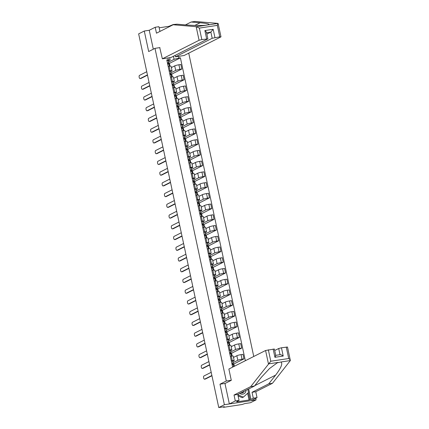 <?xml version="1.0" encoding="UTF-8"?>
<svg xmlns="http://www.w3.org/2000/svg" width="429" height="429" viewBox="0 0 429 429"><rect width="100%" height="100%" fill="white"/><g stroke="black" fill="none" stroke-linecap="round" stroke-linejoin="round"><path stroke-width="0.64" d="M253.754 356.472L188.733 53.164M225.182 383.408L219.991 384.196L224.388 404.708L256.065 399.887L255.727 398.305M256.065 399.887L250.434 402.729L244.825 403.582L242.117 404.504L224.185 407.234L223.364 407.244L223.284 406.864M159.947 31.43L158.934 26.7L155.196 27.268L149.254 30.271L144.278 31.027L138.647 33.875L218.758 407.55L224.388 404.708M219.991 384.196L226.303 381.011L154.987 48.348L148.675 51.539L144.278 31.027M223.423 406.842L223.488 407.142L224.362 406.697L218.758 407.55M232.963 362.725L237.827 360.274A3.266 0.413 -12.1 0 1 242.042 359.17L243.978 358.875L243.002 354.333L241.071 354.627A3.266 0.413 167.9 0 0 236.851 355.732L233.489 357.427M234.175 360.628L233.199 356.086A3.266 0.413 167.9 0 0 231.311 356.113L232.287 360.655A3.266 0.413 -12.1 0 1 234.175 360.628A3.266 0.413 -12.1 0 1 233.896 360.869L232.695 361.475M232.287 360.655L231.295 360.805M234.352 366.269L233.8 363.679L232.909 363.813M233.864 363.985L243.978 358.875M231.311 356.113L230.319 356.263M230.663 351.995L235.526 349.538A3.266 0.413 -12.1 0 1 239.741 348.434L241.672 348.139L240.701 343.597L238.771 343.892A3.266 0.413 167.9 0 0 234.55 344.996L231.188 346.691M228.995 350.069L229.987 349.919A3.266 0.413 -12.1 0 1 231.874 349.892A3.266 0.413 -12.1 0 1 231.596 350.134L230.394 350.74M232.153 356.006L231.494 352.944L230.609 353.078M231.563 353.249L241.672 348.139M231.874 349.892L230.899 345.35A3.266 0.413 167.9 0 0 229.011 345.377L228.019 345.527M228.362 341.259L233.226 338.803A3.266 0.413 -12.1 0 1 237.441 337.698L239.371 337.409L238.401 332.866L236.465 333.156A3.266 0.413 167.9 0 0 232.25 334.261L228.888 335.955M226.694 339.334L227.681 339.183A3.266 0.413 -12.1 0 1 229.574 339.157A3.266 0.413 -12.1 0 1 229.295 339.398L228.094 340.004M229.853 345.275L229.193 342.208L228.308 342.347M229.258 342.514L239.371 337.409M229.574 339.157L228.598 334.615A3.266 0.413 167.9 0 0 226.71 334.641L225.718 334.792M226.062 330.523L230.92 328.067A3.266 0.413 -12.1 0 1 235.14 326.962L237.071 326.673L236.1 322.131L234.164 322.42A3.266 0.413 167.9 0 0 229.949 323.525L226.587 325.22M224.394 328.598L225.381 328.448A3.266 0.413 -12.1 0 1 227.268 328.421A3.266 0.413 -12.1 0 1 226.995 328.662L225.793 329.268M227.547 334.54L226.893 331.472L226.008 331.612M226.957 331.778L237.071 326.673M227.268 328.421L226.298 323.879A3.266 0.413 167.9 0 0 224.41 323.906L223.418 324.056M223.756 319.787L228.619 317.331A3.266 0.413 -12.1 0 1 232.84 316.227L234.77 315.937L233.794 311.395L231.864 311.685A3.266 0.413 167.9 0 0 227.649 312.789L224.281 314.489M222.088 317.862L223.08 317.712A3.266 0.413 -12.1 0 1 224.968 317.685A3.266 0.413 -12.1 0 1 224.694 317.927L223.488 318.533M225.246 323.804L224.592 320.742L223.707 320.876M224.657 321.042L234.77 315.937M224.968 317.685L223.997 313.143A3.266 0.413 167.9 0 0 222.109 313.17L221.117 313.32M221.455 309.052L226.319 306.596A3.266 0.413 -12.1 0 1 230.534 305.491L232.47 305.201L231.494 300.659L229.563 300.954A3.266 0.413 167.9 0 0 225.348 302.054L221.981 303.753M219.787 307.126L220.779 306.976A3.266 0.413 -12.1 0 1 222.667 306.95A3.266 0.413 -12.1 0 1 222.394 307.191L221.187 307.797M222.946 313.068L222.292 310.006L221.402 310.14M222.356 310.306L232.47 305.201M222.667 306.95L221.696 302.407A3.266 0.413 167.9 0 0 219.804 302.434L218.817 302.584M219.155 298.316L224.018 295.86A3.266 0.413 -12.1 0 1 228.233 294.761L230.169 294.466L229.193 289.924L227.263 290.219A3.266 0.413 167.9 0 0 223.042 291.318L219.68 293.018M217.487 296.391L218.479 296.241A3.266 0.413 -12.1 0 1 220.367 296.214A3.266 0.413 -12.1 0 1 220.088 296.455L218.887 297.066M220.645 302.332L219.991 299.27L219.101 299.404M220.056 299.571L230.169 294.466M220.367 296.214L219.391 291.672A3.266 0.413 167.9 0 0 217.503 291.699L216.511 291.849M216.854 287.58L221.718 285.124A3.266 0.413 -12.1 0 1 225.933 284.025L227.863 283.73L226.893 279.188L224.957 279.483A3.266 0.413 167.9 0 0 220.742 280.582L217.38 282.282M215.186 285.66L216.178 285.505A3.266 0.413 -12.1 0 1 218.066 285.478A3.266 0.413 -12.1 0 1 217.787 285.719L216.586 286.331M218.345 291.597L217.685 288.535L216.801 288.669M217.75 288.835L227.863 283.73M218.066 285.478L217.09 280.936A3.266 0.413 167.9 0 0 215.202 280.963L214.21 281.118M214.554 276.844L219.417 274.388A3.266 0.413 -12.1 0 1 223.632 273.289L225.563 272.994L224.592 268.452L222.656 268.747A3.266 0.413 167.9 0 0 218.441 269.846L215.079 271.546M212.886 274.925L213.873 274.769A3.266 0.413 -12.1 0 1 215.766 274.742A3.266 0.413 -12.1 0 1 215.487 274.984L214.286 275.595M216.044 280.861L215.385 277.799L214.5 277.933M215.449 278.099L225.563 272.994M215.766 274.742L214.79 270.206A3.266 0.413 167.9 0 0 212.902 270.227L211.91 270.383M212.253 266.109L217.112 263.653A3.266 0.413 -12.1 0 1 221.332 262.553L223.262 262.258L222.286 257.716L220.356 258.011A3.266 0.413 167.9 0 0 216.141 259.111L212.773 260.811M210.58 264.189L211.572 264.033A3.266 0.413 -12.1 0 1 213.46 264.012A3.266 0.413 -12.1 0 1 213.186 264.248L211.985 264.859M213.739 270.125L213.084 267.063L212.199 267.197M213.149 267.364L223.262 262.258M213.46 264.012L212.489 259.47A3.266 0.413 167.9 0 0 210.601 259.497L209.609 259.647M209.947 255.373L214.811 252.917A3.266 0.413 -12.1 0 1 219.026 251.818L220.962 251.523L219.986 246.981L218.055 247.276A3.266 0.413 167.9 0 0 213.84 248.375L210.473 250.075M208.279 253.453L209.272 253.303A3.266 0.413 -12.1 0 1 211.159 253.276A3.266 0.413 -12.1 0 1 210.886 253.512L209.679 254.124M211.438 259.389L210.784 256.327L209.899 256.462M210.848 256.628L220.962 251.523M211.159 253.276L210.189 248.734A3.266 0.413 167.9 0 0 208.296 248.761L207.309 248.911M207.647 244.637L212.511 242.181A3.266 0.413 -12.1 0 1 216.725 241.082L218.661 240.787L217.685 236.245L215.755 236.54A3.266 0.413 167.9 0 0 211.535 237.639L208.172 239.339M205.979 242.717L206.971 242.567A3.266 0.413 -12.1 0 1 208.859 242.541A3.266 0.413 -12.1 0 1 208.58 242.782L207.379 243.388M209.137 248.654L208.483 245.592L207.593 245.726M208.548 245.892L218.661 240.787M208.859 242.541L207.883 237.998A3.266 0.413 167.9 0 0 205.995 238.025L205.008 238.175M205.346 233.902L210.21 231.446A3.266 0.413 -12.1 0 1 214.425 230.346L216.355 230.051L215.385 225.509L213.454 225.804A3.266 0.413 167.9 0 0 209.234 226.903L205.872 228.603M203.678 231.982L204.671 231.832A3.266 0.413 -12.1 0 1 206.558 231.805A3.266 0.413 -12.1 0 1 206.279 232.046L205.078 232.652M206.837 237.918L206.177 234.856L205.293 234.99M206.247 235.156L216.355 230.051M206.558 231.805L205.582 227.263A3.266 0.413 167.9 0 0 203.695 227.29L202.703 227.44M203.046 223.166L207.909 220.71A3.266 0.413 -12.1 0 1 212.124 219.61L214.055 219.316L213.084 214.773L211.148 215.068A3.266 0.413 167.9 0 0 206.934 216.168L203.571 217.868M201.378 221.246L202.365 221.096A3.266 0.413 -12.1 0 1 204.258 221.069A3.266 0.413 -12.1 0 1 203.979 221.31L202.778 221.916M204.536 227.182L203.877 224.12L202.992 224.254M203.941 224.421L214.055 219.316M204.258 221.069L203.282 216.527A3.266 0.413 167.9 0 0 201.394 216.554L200.402 216.704M200.745 212.43L205.604 209.974A3.266 0.413 -12.1 0 1 209.824 208.875L211.754 208.58L210.784 204.038L208.848 204.333A3.266 0.413 167.9 0 0 204.633 205.432L201.271 207.132M199.077 210.51L200.064 210.36A3.266 0.413 -12.1 0 1 201.952 210.333A3.266 0.413 -12.1 0 1 201.678 210.575L200.477 211.181M202.231 216.447L201.576 213.385L200.692 213.519M201.641 213.685L211.754 208.58M201.952 210.333L200.981 205.791A3.266 0.413 167.9 0 0 199.094 205.818L198.101 205.968M198.439 201.694L203.303 199.238A3.266 0.413 -12.1 0 1 207.523 198.139L209.454 197.844L208.478 193.302L206.547 193.597A3.266 0.413 167.9 0 0 202.332 194.696L198.965 196.396M196.772 199.775L197.764 199.624A3.266 0.413 -12.1 0 1 199.651 199.598A3.266 0.413 -12.1 0 1 199.378 199.839L198.171 200.445M199.93 205.711L199.276 202.649L198.391 202.783M199.34 202.949L209.454 197.844M199.651 199.598L198.681 195.056A3.266 0.413 167.9 0 0 196.793 195.082L195.801 195.233M196.139 190.959L201.003 188.503A3.266 0.413 -12.1 0 1 205.218 187.403L207.153 187.108L206.177 182.566L204.247 182.861A3.266 0.413 167.9 0 0 200.032 183.961L196.664 185.66M194.471 189.039L195.463 188.889A3.266 0.413 -12.1 0 1 197.351 188.862A3.266 0.413 -12.1 0 1 197.077 189.103L195.871 189.709M197.63 194.975L196.975 191.913L196.085 192.047M197.04 192.219L207.153 187.108M197.351 188.862L196.38 184.32A3.266 0.413 167.9 0 0 194.487 184.347L193.5 184.497M193.838 180.223L198.702 177.767A3.266 0.413 -12.1 0 1 202.917 176.668L204.853 176.373L203.877 171.831L201.946 172.126A3.266 0.413 167.9 0 0 197.726 173.225L194.364 174.925M192.171 178.303L193.163 178.153A3.266 0.413 -12.1 0 1 195.05 178.126A3.266 0.413 -12.1 0 1 194.771 178.367L193.57 178.973M195.329 184.239L194.675 181.177L193.785 181.311M194.739 181.483L204.853 176.373M195.05 178.126L194.074 173.584A3.266 0.413 167.9 0 0 192.187 173.611L191.195 173.761M191.538 169.487L196.402 167.031A3.266 0.413 -12.1 0 1 200.616 165.932L202.547 165.637L201.576 161.095L199.641 161.39A3.266 0.413 167.9 0 0 195.426 162.489L192.063 164.189M189.87 167.567L190.862 167.417A3.266 0.413 -12.1 0 1 192.75 167.39A3.266 0.413 -12.1 0 1 192.471 167.632L191.27 168.238M193.029 173.504L192.369 170.442L191.484 170.576M192.433 170.747L202.547 165.637M192.75 167.39L191.774 162.848A3.266 0.413 167.9 0 0 189.886 162.875L188.894 163.025M189.237 158.751L194.101 156.295A3.266 0.413 -12.1 0 1 198.316 155.196L200.246 154.901L199.276 150.359L197.34 150.654A3.266 0.413 167.9 0 0 193.125 151.759L189.763 153.453M187.57 156.832L188.556 156.682A3.266 0.413 -12.1 0 1 190.449 156.655A3.266 0.413 -12.1 0 1 190.17 156.896L188.969 157.502M190.728 162.768L190.068 159.706L189.184 159.84M190.133 160.012L200.246 154.901M190.449 156.655L189.473 152.113A3.266 0.413 167.9 0 0 187.586 152.139L186.594 152.29M186.937 148.016L191.795 145.565A3.266 0.413 -12.1 0 1 196.015 144.46L197.946 144.165L196.97 139.623L195.039 139.918A3.266 0.413 167.9 0 0 190.825 141.023L187.457 142.718M185.264 146.096L186.256 145.946A3.266 0.413 -12.1 0 1 188.143 145.919A3.266 0.413 -12.1 0 1 187.87 146.16L186.669 146.766M188.422 152.032L187.768 148.97L186.883 149.104M187.832 149.276L197.946 144.165M188.143 145.919L187.173 141.377A3.266 0.413 167.9 0 0 185.285 141.404L184.293 141.554M184.631 137.28L189.495 134.829A3.266 0.413 -12.1 0 1 193.71 133.725L195.645 133.43L194.669 128.888L192.739 129.183A3.266 0.413 167.9 0 0 188.524 130.287L185.156 131.982M182.963 135.36L183.955 135.21A3.266 0.413 -12.1 0 1 185.843 135.183A3.266 0.413 -12.1 0 1 185.569 135.425L184.363 136.031M186.122 141.297L185.467 138.235L184.583 138.369M185.532 138.54L195.645 133.43M185.843 135.183L184.872 130.641A3.266 0.413 167.9 0 0 182.979 130.668L181.993 130.818M182.33 126.55L187.194 124.094A3.266 0.413 -12.1 0 1 191.409 122.989L193.345 122.699L192.369 118.157L190.438 118.447A3.266 0.413 167.9 0 0 186.218 119.552L182.856 121.246M180.663 124.624L181.655 124.474A3.266 0.413 -12.1 0 1 183.542 124.448A3.266 0.413 -12.1 0 1 183.263 124.689L182.062 125.295M183.821 130.566L183.167 127.499L182.277 127.638M183.231 127.804L193.345 122.699M183.542 124.448L182.566 119.906A3.266 0.413 167.9 0 0 180.679 119.932L179.692 120.082M180.03 115.814L184.894 113.358A3.266 0.413 -12.1 0 1 189.109 112.253L191.039 111.964L190.068 107.422L188.138 107.711A3.266 0.413 167.9 0 0 183.918 108.816L180.555 110.51M178.362 113.889L179.354 113.739A3.266 0.413 -12.1 0 1 181.242 113.712A3.266 0.413 -12.1 0 1 180.963 113.953L179.762 114.559M181.521 119.83L180.861 116.763L179.976 116.903M180.931 117.069L191.039 111.964M181.242 113.712L180.266 109.17A3.266 0.413 167.9 0 0 178.378 109.197L177.386 109.347M177.729 105.078L182.593 102.622A3.266 0.413 -12.1 0 1 186.808 101.517L188.739 101.228L187.768 96.686L185.832 96.975A3.266 0.413 167.9 0 0 181.617 98.08L178.255 99.78M176.062 103.153L177.048 103.003A3.266 0.413 -12.1 0 1 178.941 102.976A3.266 0.413 -12.1 0 1 178.662 103.217L177.461 103.823M179.22 109.095L178.561 106.033L177.676 106.167M178.625 106.333L188.739 101.228M178.941 102.976L177.965 98.434A3.266 0.413 167.9 0 0 176.078 98.461L175.086 98.611M175.429 94.342L180.287 91.886A3.266 0.413 -12.1 0 1 184.508 90.782L186.438 90.492L185.467 85.95L183.532 86.245A3.266 0.413 167.9 0 0 179.317 87.344L175.954 89.044M173.761 92.417L174.748 92.267A3.266 0.413 -12.1 0 1 176.641 92.24A3.266 0.413 -12.1 0 1 176.362 92.482L175.161 93.088M176.92 98.359L176.26 95.297L175.375 95.431M176.324 95.597L186.438 90.492M176.641 92.24L175.665 87.698A3.266 0.413 167.9 0 0 173.777 87.725L172.785 87.875M173.123 83.607L177.987 81.151A3.266 0.413 -12.1 0 1 182.207 80.051L184.138 79.756L183.162 75.214L181.231 75.509A3.266 0.413 167.9 0 0 177.016 76.609L173.648 78.309M171.455 81.682L172.447 81.531A3.266 0.413 -12.1 0 1 174.335 81.505A3.266 0.413 -12.1 0 1 174.061 81.746L172.855 82.357M174.614 87.623L173.959 84.561L173.075 84.695M174.024 84.862L184.138 79.756M174.335 81.505L173.364 76.963A3.266 0.413 167.9 0 0 171.477 76.989L170.485 77.14M170.822 72.871L175.686 70.415A3.266 0.413 -12.1 0 1 179.901 69.316L181.837 69.021L180.861 64.479L178.931 64.774A3.266 0.413 167.9 0 0 174.716 65.873L171.348 67.573M169.155 70.946L170.147 70.796A3.266 0.413 -12.1 0 1 172.034 70.769A3.266 0.413 -12.1 0 1 171.761 71.01L170.554 71.622M172.313 76.888L171.659 73.826L170.774 73.96M171.723 74.126L181.837 69.021M172.034 70.769L171.064 66.227A3.266 0.413 167.9 0 0 169.171 66.254L168.184 66.409M169.659 57.7L170.136 59.931L166.79 59.915L232.561 366.698L233.907 366.495M168.281 59.685L167.911 57.969M178.555 56.349L178.925 58.065L174.067 59.336L173.407 56.274M245.345 360.719L180.411 57.84L178.925 58.065M159.963 47.592L154.987 48.348M231.279 380.255L226.303 381.011M168.522 62.135L174.067 59.336M170.136 59.931L168.254 60.886M169.423 63.39L180.411 57.84M170.013 66.152L169.358 63.09L168.468 63.224M231.987 364.039L232.212 363.62L231.896 363.604M232.497 364.586L233.113 363.422L231.869 363.476M232.582 360.95L233.113 363.422L232.582 360.95L231.338 360.998M211.937 375.745L205.437 379.032A1.63 0.702 81.3 0 1 205.346 379.059A1.63 0.702 81.3 0 1 205.244 379.059M233.365 364.596L233.778 366.516L233.365 364.596L232.121 364.645M211.202 372.318L203.936 375.992A1.63 0.702 -98.7 0 0 203.603 377.788A1.63 0.702 -98.7 0 0 204.52 379.188A1.63 0.702 -98.7 0 0 204.617 379.156L211.883 375.488M229.687 353.303L229.912 352.885L229.595 352.869M230.196 353.85L230.813 352.692L229.569 352.74M230.797 352.67L230.282 350.214L229.038 350.262M209.636 365.015L203.137 368.296A1.63 0.702 81.3 0 1 203.04 368.323A1.63 0.702 81.3 0 1 202.944 368.323M231.065 353.861L231.537 356.081L231.065 353.861L229.815 353.909M208.902 361.583L201.635 365.256A1.63 0.702 -98.7 0 0 201.303 367.052A1.63 0.702 -98.7 0 0 202.22 368.452A1.63 0.702 -98.7 0 0 202.311 368.42L209.583 364.752M227.386 342.567L227.606 342.149L227.29 342.133M227.896 343.114L228.512 341.956L227.263 342.004M228.496 341.934L227.981 339.478L226.732 339.527M207.336 354.279L200.836 357.561A1.63 0.702 81.3 0 1 200.74 357.588A1.63 0.702 81.3 0 1 200.643 357.588M229.225 345.345L228.759 343.125L227.515 343.173M206.601 350.847L199.335 354.52A1.63 0.702 -98.7 0 0 198.997 356.317A1.63 0.702 -98.7 0 0 199.919 357.716A1.63 0.702 -98.7 0 0 200.011 357.684L207.277 354.016M248.681 388.953L250.922 399.41L253.298 398.209L252.032 392.294L268.731 383.858L272.469 383.29L290.353 360.558L287.5 347.034L281.451 347.785L283.22 356.043C281.756 354.998 280.689 354.552 280.03 354.697M268.731 383.858L275.632 375.112C281.167 367.792 282.925 363.422 280.92 361.996L277.295 362.816L269.476 368.575L261.379 377.279L254.477 386.025L237.773 394.46L239.044 400.38L236.669 401.582L237.682 401.426L236.829 401.855L249.061 399.994L249.909 399.565L248.412 392.589M253.298 398.209L257.035 397.64L251.094 400.643L229.359 403.946L224.978 383.51L231.295 380.325L228.871 369.037L265.589 350.498L274.383 349.029L275.756 355.426M252.032 392.294L255.77 391.725L257.035 397.64M272.469 383.29L255.77 391.725M268.334 349.78L270.79 361.239L250.74 386.599L234.036 395.029L235.306 400.949L239.044 400.38M235.306 400.949L229.359 403.946M250.922 399.41L249.909 399.565M234.036 395.029L237.773 394.46M250.74 386.599L254.477 386.025M280.024 354.676L278.7 348.504L274.705 350.52M278.7 348.504L281.451 347.785M237.612 401.104L237.682 401.426M249.061 399.994L247.624 393.296M275.531 355.384C275.949 355.271 275.745 355.914 274.919 357.303L273.15 349.05M280.92 361.996L290.353 360.558C290.401 360.087 289.854 359.405 288.722 358.51L286.266 347.05M196.166 26.689L199.372 28.094L201.828 39.554L199.077 40.272L196.166 26.689L173.166 24.759L156.467 33.189L155.196 27.268M173.166 24.759L176.904 24.185L185.843 24.936C193.64 25.526 200.316 25.633 205.882 25.263L208.955 24.721M175.177 55.384L175.482 56.816L184.1 55.502L220.812 36.964L219.761 36.824L212.194 38.278L210.864 32.084L213.175 29.301L214.945 37.559M175.482 56.816L212.194 38.278M169.058 26.829L168.951 26.319L159.17 27.805M168.951 26.319L173.193 24.533L176.979 24.196M219.761 36.824L217.305 25.37L218.071 23.407L194.9 21.45L191.162 22.018L185.446 24.903M220.989 36.808L218.071 23.407L208.644 24.844C210.189 24.131 207.341 23.439 200.096 22.769L191.162 22.018M159.744 47.624L162.366 58.811L170.983 57.497L207.695 38.959L201.828 39.554M162.366 58.811L199.077 40.272M149.254 30.271L153.309 49.196M206.869 34.1L210.864 32.084L206.574 32.733M169.911 26.4L169.798 25.89M206.644 38.819L204.874 30.561C206.231 31.66 206.73 32.395 206.37 32.765M239.779 393.452A4.612 4.124 63.2 0 0 242.75 394.16A4.612 4.124 63.2 0 0 246.015 390.299M240.975 392.846A3.159 2.826 63.2 0 0 242.112 392.916A3.159 2.826 63.2 0 0 242.878 392.674A3.159 2.826 63.2 0 0 244.149 391.243M247.844 389.376L248.509 392.497L243.382 397.115L242.251 397.688L238.095 395.946M243.382 397.115L237.848 394.798M225.086 331.832L225.305 331.413L224.989 331.397M225.595 332.378L226.206 331.22L224.962 331.268M226.196 331.199L225.675 328.743L224.431 328.791M205.035 343.543L198.536 346.825A1.63 0.702 81.3 0 1 198.439 346.852A1.63 0.702 81.3 0 1 198.343 346.852M226.925 334.609L226.458 332.389L225.214 332.437M204.301 340.111L197.029 343.785A1.63 0.702 -98.7 0 0 196.697 345.581A1.63 0.702 -98.7 0 0 197.613 346.981A1.63 0.702 -98.7 0 0 197.71 346.948L204.976 343.28M222.785 321.096L223.005 320.678L222.689 320.661M223.289 321.643L223.906 320.484L222.662 320.533M223.895 320.463L223.375 318.007L222.131 318.055M202.729 332.807L196.23 336.089A1.63 0.702 81.3 0 1 196.139 336.116A1.63 0.702 81.3 0 1 196.037 336.116M224.158 321.653L224.635 323.874L224.158 321.653L222.914 321.702M201.995 329.375L194.728 333.049A1.63 0.702 -98.7 0 0 194.396 334.845A1.63 0.702 -98.7 0 0 195.313 336.245A1.63 0.702 -98.7 0 0 195.409 336.213L202.676 332.545M220.479 310.36L220.704 309.942L220.388 309.926M220.989 310.907L221.605 309.749L220.361 309.797M221.589 309.727L221.074 307.271L219.83 307.32M200.429 322.072L193.929 325.354A1.63 0.702 81.3 0 1 193.838 325.38A1.63 0.702 81.3 0 1 193.736 325.38M221.857 310.918L222.335 313.138L221.857 310.918L220.613 310.966M199.694 318.645L192.428 322.313A1.63 0.702 -98.7 0 0 192.095 324.115A1.63 0.702 -98.7 0 0 193.012 325.509A1.63 0.702 -98.7 0 0 193.109 325.477L200.375 321.809M218.179 299.624L218.404 299.206L218.088 299.19M218.688 300.171L219.305 299.013L218.061 299.061M219.289 298.992L218.774 296.536L217.53 296.584M198.128 311.336L191.629 314.618A1.63 0.702 81.3 0 1 191.538 314.645A1.63 0.702 81.3 0 1 191.436 314.645M219.557 300.182L220.034 302.402L219.557 300.182L218.307 300.23M197.394 307.909L190.127 311.577A1.63 0.702 -98.7 0 0 189.795 313.379A1.63 0.702 -98.7 0 0 190.712 314.773A1.63 0.702 -98.7 0 0 190.803 314.741L198.075 311.073M215.878 288.889L216.103 288.47L215.787 288.454M216.388 289.436L217.004 288.277L215.755 288.326M216.988 288.256L216.473 285.8L215.224 285.848M195.828 300.6L189.328 303.882A1.63 0.702 81.3 0 1 189.232 303.914A1.63 0.702 81.3 0 1 189.135 303.909M217.256 289.446L217.728 291.666L217.256 289.446L216.007 289.495M195.093 297.174L187.827 300.842A1.63 0.702 -98.7 0 0 187.489 302.643A1.63 0.702 -98.7 0 0 188.411 304.038A1.63 0.702 -98.7 0 0 188.503 304.005L195.769 300.338M213.578 278.158L213.798 277.735L213.481 277.719M214.087 278.7L214.704 277.542L213.454 277.59M214.688 277.52L214.173 275.064L212.923 275.112M193.527 289.865L187.028 293.146A1.63 0.702 81.3 0 1 186.931 293.179A1.63 0.702 81.3 0 1 186.835 293.173M215.417 280.936L214.95 278.711L213.706 278.759M192.793 286.438L185.526 290.106A1.63 0.702 -98.7 0 0 185.189 291.908A1.63 0.702 -98.7 0 0 186.111 293.302A1.63 0.702 -98.7 0 0 186.202 293.27L193.468 289.602M211.277 267.423L211.497 266.999L211.181 266.983M211.781 267.969L212.398 266.806L211.154 266.854M212.387 266.784L211.867 264.328L210.623 264.377M191.227 279.129L184.727 282.411A1.63 0.702 81.3 0 1 184.631 282.443A1.63 0.702 81.3 0 1 184.534 282.438M213.116 270.2L212.65 267.975L211.406 268.023M190.492 275.702L183.221 279.37A1.63 0.702 -98.7 0 0 182.888 281.172A1.63 0.702 -98.7 0 0 183.805 282.566A1.63 0.702 -98.7 0 0 183.902 282.534L191.168 278.866M208.977 256.687L209.196 256.263L208.88 256.247M209.481 257.234L210.097 256.07L208.853 256.118M210.081 256.049L209.567 253.593L208.322 253.641M188.921 268.393L182.422 271.675A1.63 0.702 81.3 0 1 182.33 271.707A1.63 0.702 81.3 0 1 182.228 271.702M210.349 257.239L210.827 259.459L210.349 257.239L209.105 257.287M188.186 264.966L180.92 268.634A1.63 0.702 -98.7 0 0 180.588 270.436A1.63 0.702 -98.7 0 0 181.505 271.83A1.63 0.702 -98.7 0 0 181.601 271.798L188.867 268.13M206.671 245.951L206.896 245.527L206.58 245.511M207.18 246.498L207.797 245.334L206.553 245.383M207.781 245.313L207.266 242.857L206.022 242.905M186.62 257.657L180.121 260.939A1.63 0.702 81.3 0 1 180.03 260.971A1.63 0.702 81.3 0 1 179.928 260.971M208.515 248.729L208.049 246.503L206.805 246.557M185.886 254.231L178.62 257.899A1.63 0.702 -98.7 0 0 178.287 259.701A1.63 0.702 -98.7 0 0 179.204 261.095A1.63 0.702 -98.7 0 0 179.301 261.063L186.567 257.395M204.37 235.215L204.595 234.792L204.279 234.776M204.88 235.762L205.496 234.599L204.252 234.647M205.48 234.577L204.965 232.121L203.721 232.169M184.32 246.922L177.821 250.204A1.63 0.702 81.3 0 1 177.724 250.236A1.63 0.702 81.3 0 1 177.627 250.236M205.748 235.768L206.22 237.988L205.748 235.768L204.499 235.821M183.585 243.495L176.319 247.163A1.63 0.702 -98.7 0 0 175.987 248.965A1.63 0.702 -98.7 0 0 176.904 250.359A1.63 0.702 -98.7 0 0 176.995 250.327L184.266 246.659M202.07 224.48L202.295 224.056L201.973 224.04M202.579 225.027L203.196 223.863L201.946 223.911M203.18 223.841L202.665 221.385L201.416 221.434M182.019 236.186L175.52 239.468A1.63 0.702 81.3 0 1 175.423 239.5A1.63 0.702 81.3 0 1 175.327 239.5M203.443 225.032L203.92 227.257L203.443 225.032L202.198 225.086M181.285 232.759L174.018 236.427A1.63 0.702 -98.7 0 0 173.681 238.229A1.63 0.702 -98.7 0 0 174.603 239.623A1.63 0.702 -98.7 0 0 174.694 239.597L181.96 235.923M199.769 213.744L199.989 213.32L199.673 213.304M200.279 214.291L200.89 213.127L199.646 213.181M200.879 213.106L200.359 210.65L199.115 210.703M179.719 225.45L173.219 228.732A1.63 0.702 81.3 0 1 173.123 228.764A1.63 0.702 81.3 0 1 173.026 228.764M201.609 216.522L201.142 214.296L199.898 214.35M178.984 222.024L171.713 225.692A1.63 0.702 -98.7 0 0 171.38 227.493A1.63 0.702 -98.7 0 0 172.302 228.888A1.63 0.702 -98.7 0 0 172.394 228.861L179.66 225.187M197.469 203.008L197.689 202.585L197.372 202.568M197.973 203.555L198.589 202.391L197.345 202.445M198.579 202.37L198.059 199.914L196.814 199.968M177.413 214.714L170.914 217.996A1.63 0.702 81.3 0 1 170.822 218.029A1.63 0.702 81.3 0 1 170.726 218.029M199.308 205.786L198.841 203.561L197.597 203.614M176.678 211.288L169.412 214.956A1.63 0.702 -98.7 0 0 169.08 216.758A1.63 0.702 -98.7 0 0 169.997 218.152A1.63 0.702 -98.7 0 0 170.093 218.125L177.359 214.452M195.163 192.272L195.388 191.849L195.072 191.833M195.672 192.819L196.289 191.656L195.045 191.709M196.273 191.634L195.758 189.178L194.514 189.232M175.112 203.979L168.613 207.261A1.63 0.702 81.3 0 1 168.522 207.293A1.63 0.702 81.3 0 1 168.42 207.293M196.541 192.825L197.018 195.05L196.541 192.825L195.297 192.878M174.378 200.552L167.112 204.22A1.63 0.702 -98.7 0 0 166.779 206.022A1.63 0.702 -98.7 0 0 167.696 207.416A1.63 0.702 -98.7 0 0 167.793 207.389L175.059 203.716M192.862 181.537L193.088 181.113L192.771 181.097M193.372 182.084L193.988 180.92L192.744 180.974M193.972 180.899L193.458 178.443L192.213 178.496M172.812 193.243L166.313 196.525A1.63 0.702 81.3 0 1 166.221 196.557A1.63 0.702 81.3 0 1 166.12 196.557M194.24 182.094L194.718 184.314L194.24 182.094L192.991 182.143M172.077 189.816L164.811 193.484A1.63 0.702 -98.7 0 0 164.479 195.286A1.63 0.702 -98.7 0 0 165.396 196.68A1.63 0.702 -98.7 0 0 165.487 196.654L172.758 192.98M190.562 170.801L190.787 170.377L190.471 170.361M191.071 171.348L191.688 170.184L190.444 170.238M191.672 170.163L191.157 167.707L189.908 167.76M170.511 182.507L164.012 185.789A1.63 0.702 81.3 0 1 163.916 185.821A1.63 0.702 81.3 0 1 163.819 185.821M191.94 171.359L192.412 173.579L191.94 171.359L190.691 171.407M169.777 179.081L162.511 182.749A1.63 0.702 -98.7 0 0 162.173 184.55A1.63 0.702 -98.7 0 0 163.095 185.945A1.63 0.702 -98.7 0 0 163.186 185.918L170.452 182.245M188.261 160.065L188.481 159.642L188.165 159.626M188.771 160.612L189.387 159.449L188.138 159.502M189.371 159.432L188.857 156.971L187.607 157.025M168.211 171.772L161.712 175.053A1.63 0.702 81.3 0 1 161.615 175.086A1.63 0.702 81.3 0 1 161.518 175.086M189.634 160.623L190.111 162.843L189.634 160.623L188.39 160.671M167.476 168.345L160.21 172.018A1.63 0.702 -98.7 0 0 159.872 173.815A1.63 0.702 -98.7 0 0 160.795 175.209A1.63 0.702 -98.7 0 0 160.886 175.182L168.152 171.514M185.961 149.33L186.181 148.911L185.864 148.895M186.465 149.877L187.082 148.713L185.837 148.766M186.551 146.241L187.082 148.713L186.551 146.241L185.307 146.289M165.91 161.036L159.411 164.323A1.63 0.702 81.3 0 1 159.315 164.35A1.63 0.702 81.3 0 1 159.218 164.35M187.8 152.107L187.334 149.887L186.089 149.936M165.176 157.609L157.904 161.283A1.63 0.702 -98.7 0 0 157.572 163.079A1.63 0.702 -98.7 0 0 158.489 164.479A1.63 0.702 -98.7 0 0 158.585 164.446L165.851 160.778M183.66 138.594L183.88 138.176L183.564 138.159M184.164 139.141L184.781 137.982L183.537 138.031M184.765 137.961L184.25 135.505L183.006 135.553M163.605 150.306L157.105 153.587A1.63 0.702 81.3 0 1 157.014 153.614A1.63 0.702 81.3 0 1 156.912 153.614M185.5 141.372L185.033 139.152L183.789 139.2M162.87 146.874L155.604 150.547A1.63 0.702 -98.7 0 0 155.271 152.343A1.63 0.702 -98.7 0 0 156.188 153.743A1.63 0.702 -98.7 0 0 156.285 153.711L163.551 150.043M181.354 127.858L181.58 127.44L181.263 127.424M181.864 128.405L182.481 127.247L181.236 127.295M182.464 127.225L181.95 124.769L180.706 124.818M161.304 139.57L154.805 142.852A1.63 0.702 81.3 0 1 154.713 142.878A1.63 0.702 81.3 0 1 154.612 142.878M182.733 128.416L183.21 130.636L182.733 128.416L181.488 128.464M160.569 136.138L153.303 139.811A1.63 0.702 -98.7 0 0 152.971 141.608A1.63 0.702 -98.7 0 0 153.888 143.007A1.63 0.702 -98.7 0 0 153.984 142.975L161.25 139.307M179.054 117.122L179.279 116.704L178.963 116.688M179.563 117.669L180.18 116.511L178.936 116.559M180.164 116.49L179.649 114.034L178.405 114.082M159.003 128.834L152.504 132.116A1.63 0.702 81.3 0 1 152.408 132.143A1.63 0.702 81.3 0 1 152.311 132.143M180.432 117.68L180.904 119.9L180.432 117.68L179.183 117.728M158.269 125.402L151.003 129.075A1.63 0.702 -98.7 0 0 150.67 130.872A1.63 0.702 -98.7 0 0 151.587 132.271A1.63 0.702 -98.7 0 0 151.678 132.239L158.95 128.571M176.753 106.387L176.979 105.968L176.662 105.952M177.263 106.934L177.879 105.775L176.63 105.824M177.863 105.754L177.349 103.298L176.099 103.346M156.703 118.098L150.204 121.38A1.63 0.702 81.3 0 1 150.107 121.407A1.63 0.702 81.3 0 1 150.011 121.407M178.126 106.944L178.603 109.164L178.126 106.944L176.882 106.993M155.968 114.666L148.702 118.34A1.63 0.702 -98.7 0 0 148.364 120.136A1.63 0.702 -98.7 0 0 149.287 121.536A1.63 0.702 -98.7 0 0 149.378 121.504L156.644 117.836M174.453 95.651L174.673 95.233L174.356 95.217M174.962 96.198L175.574 95.04L174.33 95.088M175.563 95.018L175.043 92.562L173.799 92.61M154.402 107.363L147.903 110.644A1.63 0.702 81.3 0 1 147.807 110.671A1.63 0.702 81.3 0 1 147.71 110.671M175.826 96.209L176.303 98.429L175.826 96.209L174.582 96.257M153.668 103.936L146.396 107.604A1.63 0.702 -98.7 0 0 146.064 109.406A1.63 0.702 -98.7 0 0 146.986 110.8A1.63 0.702 -98.7 0 0 147.077 110.768L154.343 107.1M172.152 84.915L172.372 84.497L172.056 84.481M172.656 85.462L173.273 84.304L172.029 84.352M173.262 84.282L172.742 81.826L171.498 81.875M152.097 96.627L145.597 99.909A1.63 0.702 81.3 0 1 145.506 99.936A1.63 0.702 81.3 0 1 145.41 99.936M173.992 87.693L173.525 85.473L172.281 85.521M151.362 93.2L144.096 96.868A1.63 0.702 -98.7 0 0 143.763 98.67A1.63 0.702 -98.7 0 0 144.68 100.064A1.63 0.702 -98.7 0 0 144.777 100.032L152.043 96.364M169.846 74.179L170.072 73.761L169.755 73.745M170.356 74.726L170.973 73.568L169.728 73.616M170.957 73.547L170.442 71.091L169.198 71.139M149.796 85.891L143.297 89.173A1.63 0.702 81.3 0 1 143.206 89.205A1.63 0.702 81.3 0 1 143.104 89.2M171.691 76.957L171.225 74.737L169.981 74.785M149.061 82.465L141.795 86.132A1.63 0.702 -98.7 0 0 141.463 87.934A1.63 0.702 -98.7 0 0 142.38 89.329A1.63 0.702 -98.7 0 0 142.476 89.296L149.742 85.628M167.546 63.449L167.771 63.025L167.455 63.009M168.055 63.991L168.672 62.832L167.428 62.881M168.656 62.811L168.141 60.355L166.897 60.403M147.496 75.155L140.996 78.437A1.63 0.702 81.3 0 1 140.905 78.469A1.63 0.702 81.3 0 1 140.803 78.464M168.924 64.001L169.401 66.222L168.924 64.001L167.675 64.05M146.761 71.729L139.495 75.397A1.63 0.702 -98.7 0 0 139.162 77.199A1.63 0.702 -98.7 0 0 140.079 78.593A1.63 0.702 -98.7 0 0 140.17 78.561L147.442 74.893M174.716 65.873L175.686 70.415M177.016 76.609L177.987 81.151M179.317 87.344L180.287 91.886M181.617 98.08L182.593 102.622M183.918 108.816L184.894 113.358M186.218 119.552L187.194 124.094M188.524 130.287L189.495 134.829M190.825 141.023L191.795 145.565M193.125 151.759L194.101 156.295M195.426 162.489L196.402 167.031M197.726 173.225L198.702 177.767M200.032 183.961L201.003 188.503M202.332 194.696L203.303 199.238M204.633 205.432L205.604 209.974M206.934 216.168L207.909 220.71M209.234 226.903L210.21 231.446M211.535 237.639L212.511 242.181M213.84 248.375L214.811 252.917M216.141 259.111L217.112 263.653M218.441 269.846L219.417 274.388M220.742 280.582L221.718 285.124M223.042 291.318L224.018 295.86M225.348 302.054L226.319 306.596M227.649 312.789L228.619 317.331M229.949 323.525L230.92 328.067M232.25 334.261L233.226 338.803M234.55 344.996L235.526 349.538M236.851 355.732L237.827 360.274M171.477 76.989L172.447 81.531M173.777 87.725L174.748 92.267M176.078 98.461L177.048 103.003M178.378 109.197L179.354 113.739M180.679 119.932L181.655 124.474M182.979 130.668L183.955 135.21M185.285 141.404L186.256 145.946M187.586 152.139L188.556 156.682M189.886 162.875L190.862 167.417M192.187 173.611L193.163 178.153M194.487 184.347L195.463 188.889M196.793 195.082L197.764 199.624M199.094 205.818L200.064 210.36M201.394 216.554L202.365 221.096M203.695 227.29L204.671 231.832M205.995 238.025L206.971 242.567M208.296 248.761L209.272 253.303M210.601 259.497L211.572 264.033M212.902 270.227L213.873 274.769M215.202 280.963L216.178 285.505M217.503 291.699L218.479 296.241M219.804 302.434L220.779 306.976M222.109 313.17L223.08 317.712M224.41 323.906L225.381 328.448M226.71 334.641L227.681 339.183M229.011 345.377L229.987 349.919M169.171 66.254L170.147 70.796M181.231 75.509L182.207 80.051M183.532 86.245L184.508 90.782M185.832 96.975L186.808 101.517M188.138 107.711L189.109 112.253M190.438 118.447L191.409 122.989M192.739 129.183L193.71 133.725M195.039 139.918L196.015 144.46M197.34 150.654L198.316 155.196M199.641 161.39L200.616 165.932M201.946 172.126L202.917 176.668M204.247 182.861L205.218 187.403M206.547 193.597L207.523 198.139M208.848 204.333L209.824 208.875M211.148 215.068L212.124 219.61M213.454 225.804L214.425 230.346M215.755 236.54L216.725 241.082M218.055 247.276L219.026 251.818M220.356 258.011L221.332 262.553M222.656 268.747L223.632 273.289M224.957 279.483L225.933 284.025M227.263 290.219L228.233 294.761M229.563 300.954L230.534 305.491M231.864 311.685L232.84 316.227M234.164 322.42L235.14 326.962M236.465 333.156L237.441 337.698M238.771 343.892L239.741 348.434M241.071 354.627L242.042 359.17M178.931 64.774L179.901 69.316M204.617 379.156L205.437 379.032M202.311 368.42L203.137 368.296M200.011 357.684L200.836 357.561M278.164 362.414L268.731 363.851M270.79 361.239L288.722 358.51M283.22 356.043L274.919 357.303M268.5 364.082L265.589 350.498M254.783 385.639L275.632 375.112M196.45 26.7L205.882 25.263M217.305 25.37L199.372 28.094M204.874 30.561L213.175 29.301M194.836 25.424L200.096 22.769M197.71 346.948L198.536 346.825M195.409 336.213L196.23 336.089M193.109 325.477L193.929 325.354M190.803 314.741L191.629 314.618M188.503 304.005L189.328 303.882M186.202 293.27L187.028 293.146M183.902 282.534L184.727 282.411M181.601 271.798L182.422 271.675M179.301 261.063L180.121 260.939M176.995 250.327L177.821 250.204M174.694 239.597L175.52 239.468M172.394 228.861L173.219 228.732M170.093 218.125L170.914 217.996M167.793 207.389L168.613 207.261M165.487 196.654L166.313 196.525M163.186 185.918L164.012 185.789M160.886 175.182L161.712 175.053M158.585 164.446L159.411 164.323M156.285 153.711L157.105 153.587M153.984 142.975L154.805 142.852M151.678 132.239L152.504 132.116M149.378 121.504L150.204 121.38M147.077 110.768L147.903 110.644M144.777 100.032L145.597 99.909M142.476 89.296L143.297 89.173M140.17 78.561L140.996 78.437M204.52 379.188L205.346 379.059M230.813 352.692L230.282 350.214M202.22 368.452L203.04 368.323M228.512 341.956L227.981 339.478M229.236 345.345L228.759 343.125M199.919 357.716L200.74 357.588M280.169 354.654L275.734 355.33M207.877 38.803L206.505 32.406M226.206 331.22L225.675 328.743M226.936 334.609L226.458 332.389M197.613 346.981L198.439 346.852M223.906 320.484L223.375 318.007M195.313 336.245L196.139 336.116M221.605 309.749L221.074 307.271M193.012 325.509L193.838 325.38M219.305 299.013L218.774 296.536M190.712 314.773L191.538 314.645M217.004 288.277L216.473 285.8M188.411 304.038L189.232 303.914M214.704 277.542L214.173 275.064M215.428 280.931L214.95 278.711M186.111 293.302L186.931 293.179M212.398 266.806L211.867 264.328M213.127 270.195L212.65 267.975M183.805 282.566L184.631 282.443M210.097 256.07L209.567 253.593M181.505 271.83L182.33 271.707M207.797 245.334L207.266 242.857M208.526 248.723L208.049 246.503M179.204 261.095L180.03 260.971M205.496 234.599L204.965 232.121M176.904 250.359L177.724 250.236M203.196 223.863L202.665 221.385M174.603 239.623L175.423 239.5M200.89 213.127L200.359 210.65M201.619 216.522L201.142 214.296M172.302 228.888L173.123 228.764M198.589 202.391L198.059 199.914M199.319 205.786L198.841 203.561M169.997 218.152L170.822 218.029M196.289 191.656L195.758 189.178M167.696 207.416L168.522 207.293M193.988 180.92L193.458 178.443M165.396 196.68L166.221 196.557M191.688 170.184L191.157 167.707M163.095 185.945L163.916 185.821M189.387 159.449L188.857 156.971M160.795 175.209L161.615 175.086M187.811 152.107L187.334 149.887M158.489 164.479L159.315 164.35M184.781 137.982L184.25 135.505M185.51 141.372L185.033 139.152M156.188 153.743L157.014 153.614M182.481 127.247L181.95 124.769M153.888 143.007L154.713 142.878M180.18 116.511L179.649 114.034M151.587 132.271L152.408 132.143M177.879 105.775L177.349 103.298M149.287 121.536L150.107 121.407M175.574 95.04L175.043 92.562M146.986 110.8L147.807 110.671M173.273 84.304L172.742 81.826M174.002 87.693L173.525 85.473M144.68 100.064L145.506 99.936M170.973 73.568L170.442 71.091M171.702 76.957L171.225 74.737M142.38 89.329L143.206 89.205M168.672 62.832L168.141 60.355M140.079 78.593L140.905 78.469"/></g></svg>
